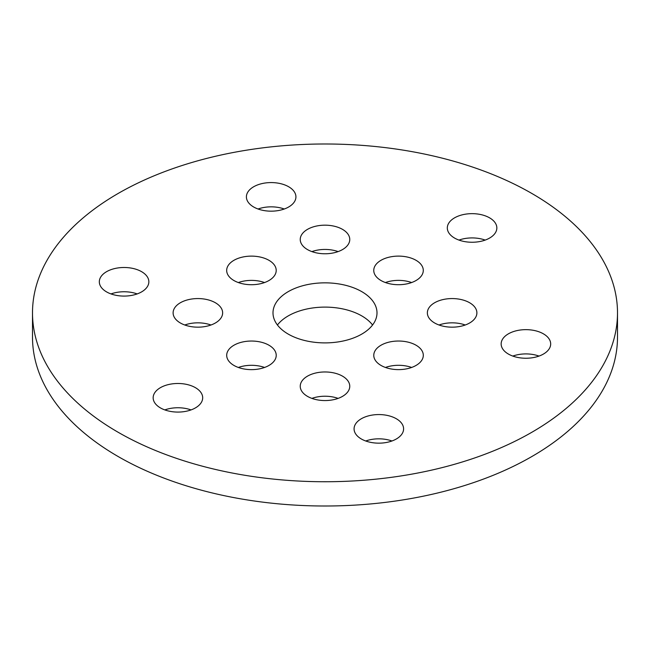 <?xml version="1.0" encoding="UTF-8"?>
<svg xmlns="http://www.w3.org/2000/svg" width="650" height="650" viewBox="0 0 650 650"><rect width="100%" height="100%" fill="white"/><g stroke="black" fill="none" stroke-linecap="round" stroke-linejoin="round"><path stroke-width="0.97" d="M543.424 333.84A24.765 14.3 0 0 0 516.433 330.736A24.765 14.3 0 0 0 501.15 343.947A24.765 14.3 0 0 0 508.398 354.055A24.765 14.3 0 0 0 535.389 357.159A24.765 14.3 0 0 0 550.68 343.947A24.765 14.3 0 0 0 543.424 333.84M539.012 356.078A24.765 14.3 0 0 0 512.809 356.078M396.346 418.754A24.765 14.3 0 0 0 369.354 415.651A24.765 14.3 0 0 0 354.071 428.862A24.765 14.3 0 0 0 361.327 438.977A24.765 14.3 0 0 0 388.31 442.073A24.765 14.3 0 0 0 403.601 428.862A24.765 14.3 0 0 0 396.346 418.754M391.942 440.993A24.765 14.3 0 0 0 365.731 440.993M195.431 387.676A24.765 14.3 0 0 0 168.447 384.572A24.765 14.3 0 0 0 153.156 397.784A24.765 14.3 0 0 0 160.412 407.891A24.765 14.3 0 0 0 187.395 410.995A24.765 14.3 0 0 0 202.686 397.784A24.765 14.3 0 0 0 195.431 387.676M191.027 409.914A24.765 14.3 0 0 0 164.816 409.914M141.602 271.676A24.765 14.3 0 0 0 114.611 268.58A24.765 14.3 0 0 0 99.32 281.783A24.765 14.3 0 0 0 106.576 291.899A24.765 14.3 0 0 0 133.567 294.994A24.765 14.3 0 0 0 148.85 281.783A24.765 14.3 0 0 0 141.602 271.676M137.191 293.922A24.765 14.3 0 0 0 110.987 293.922M288.673 186.761A24.765 14.3 0 0 0 261.69 183.666A24.765 14.3 0 0 0 246.399 196.869A24.765 14.3 0 0 0 253.654 206.984A24.765 14.3 0 0 0 280.646 210.08A24.765 14.3 0 0 0 295.929 196.869A24.765 14.3 0 0 0 288.673 186.761M284.269 209.007A24.765 14.3 0 0 0 258.058 209.007M489.588 217.839A24.765 14.3 0 0 0 462.605 214.744A24.765 14.3 0 0 0 447.314 227.955A24.765 14.3 0 0 0 454.569 238.062A24.765 14.3 0 0 0 481.552 241.166A24.765 14.3 0 0 0 496.844 227.955A24.765 14.3 0 0 0 489.588 217.839M485.184 240.086A24.765 14.3 0 0 0 458.973 240.086M338.106 251.607A24.765 14.3 0 0 0 311.894 251.607M342.509 229.361A24.765 14.3 0 0 0 315.526 226.265A24.765 14.3 0 0 0 300.235 239.468A24.765 14.3 0 0 0 307.491 249.584A24.765 14.3 0 0 0 334.474 252.679A24.765 14.3 0 0 0 349.765 239.468A24.765 14.3 0 0 0 342.509 229.361M210.974 325A24.765 14.3 0 0 0 184.771 325M215.386 302.754A24.765 14.3 0 0 0 188.394 299.658A24.765 14.3 0 0 0 173.111 312.869A24.765 14.3 0 0 0 180.359 322.977A24.765 14.3 0 0 0 207.35 326.081A24.765 14.3 0 0 0 222.641 312.869A24.765 14.3 0 0 0 215.386 302.754M338.106 398.393A24.765 14.3 0 0 0 311.894 398.393M342.509 376.155A24.765 14.3 0 0 0 315.526 373.051A24.765 14.3 0 0 0 300.235 386.262A24.765 14.3 0 0 0 307.491 396.37A24.765 14.3 0 0 0 334.474 399.474A24.765 14.3 0 0 0 349.765 386.262A24.765 14.3 0 0 0 342.509 376.155M465.229 325A24.765 14.3 0 0 0 439.026 325M469.641 302.754A24.765 14.3 0 0 0 442.65 299.658A24.765 14.3 0 0 0 427.359 312.869A24.765 14.3 0 0 0 434.614 322.977A24.765 14.3 0 0 0 461.606 326.081A24.765 14.3 0 0 0 476.889 312.869A24.765 14.3 0 0 0 469.641 302.754M416.032 260.301A24.765 14.3 0 0 0 389.041 257.197A24.765 14.3 0 0 0 373.758 270.408A24.765 14.3 0 0 0 381.006 280.524A24.765 14.3 0 0 0 407.997 283.619A24.765 14.3 0 0 0 423.288 270.408A24.765 14.3 0 0 0 416.032 260.301M411.621 282.539A24.765 14.3 0 0 0 385.418 282.539M268.954 260.309A24.765 14.3 0 0 0 241.963 257.213A24.765 14.3 0 0 0 226.679 270.424A24.765 14.3 0 0 0 233.935 280.532A24.765 14.3 0 0 0 260.918 283.627A24.765 14.3 0 0 0 276.209 270.424A24.765 14.3 0 0 0 268.954 260.309M264.55 282.555A24.765 14.3 0 0 0 238.339 282.555M268.97 345.223A24.765 14.3 0 0 0 241.987 342.127A24.765 14.3 0 0 0 226.696 355.339A24.765 14.3 0 0 0 233.951 365.446A24.765 14.3 0 0 0 260.934 368.542A24.765 14.3 0 0 0 276.226 355.339A24.765 14.3 0 0 0 268.97 345.223M264.566 367.469A24.765 14.3 0 0 0 238.355 367.469M416.049 345.215A24.765 14.3 0 0 0 389.066 342.119A24.765 14.3 0 0 0 373.774 355.322A24.765 14.3 0 0 0 381.03 365.438A24.765 14.3 0 0 0 408.013 368.534A24.765 14.3 0 0 0 423.304 355.322A24.765 14.3 0 0 0 416.049 345.215M411.645 367.461A24.765 14.3 0 0 0 385.434 367.461M361.766 291.639A52 30.022 0 0 0 305.102 285.131A52 30.022 0 0 0 273 312.869A52 30.022 0 0 0 288.234 334.1A52 30.022 0 0 0 344.898 340.608A52 30.022 0 0 0 377 312.869A52 30.022 0 0 0 361.766 291.639M372.564 325A52 30.022 0 0 0 361.766 315.9A52 30.022 0 0 0 277.436 325M118.17 432.282A292.5 168.87 0 0 0 436.938 468.886A292.5 168.87 0 0 0 617.5 312.869A292.5 168.87 0 0 0 531.83 193.456A292.5 168.87 0 0 0 213.062 156.845A292.5 168.87 0 0 0 32.5 312.869A292.5 168.87 0 0 0 118.17 432.282M32.5 312.869L32.5 337.131A292.5 168.87 0 0 0 118.17 456.544A292.5 168.87 0 0 0 436.938 493.155A292.5 168.87 0 0 0 617.5 337.131L617.5 312.869"/></g></svg>
